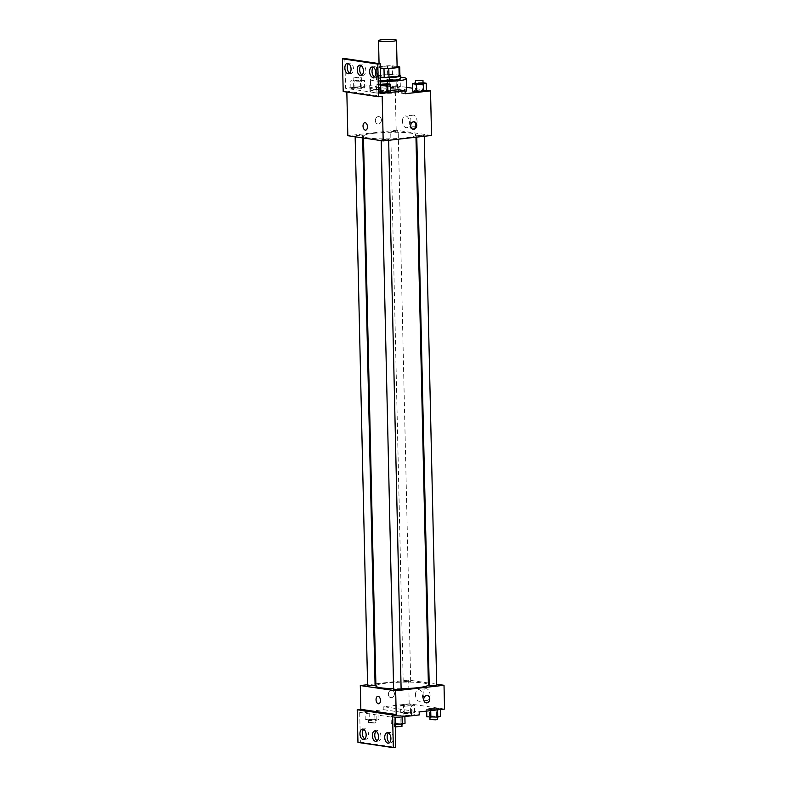<?xml version="1.0" encoding="UTF-8"?>
<svg xmlns="http://www.w3.org/2000/svg" width="787" height="787" viewBox="0 0 787 787"><rect width="100%" height="100%" fill="white"/><g stroke="black" fill="none" stroke-linecap="round" stroke-linejoin="round"><path stroke-width="0.59" stroke-dasharray="3.94 2.95" d="M380.318 67.948A8.991 1.121 178.7 0 1 379.147 67.416A8.991 1.121 178.7 0 1 388.109 66.098A8.991 1.121 178.7 0 1 397.12 67.013M397.101 66.492L392.27 65.774A11.598 1.446 178.7 0 0 387.47 65.793L377.298 66.944A11.598 1.446 178.7 0 0 376.53 67.475A11.598 1.446 178.7 0 0 376.55 67.554L380.328 68.115M380.524 77.028L376.757 76.477L376.55 67.554M376.757 76.477A11.598 1.446 178.7 0 1 376.737 76.398A11.598 1.446 178.7 0 1 377.494 75.857L377.298 66.944M399.707 66.875L399.914 75.788L392.467 74.696A11.598 1.446 178.7 0 0 387.676 74.706L377.494 75.857M399.924 75.493A11.982 1.485 -1.3 0 0 386.781 74.686A11.982 1.485 -1.3 0 0 376.353 76.408A11.982 1.485 -1.3 0 0 378.665 77.224A11.982 1.485 -1.3 0 0 380.534 77.441M380.603 80.412A11.982 1.485 178.7 0 1 378.734 80.195A11.982 1.485 178.7 0 1 376.422 79.379A11.982 1.485 178.7 0 1 388.365 77.618A11.982 1.485 178.7 0 1 400.376 78.828M392.467 74.696L392.27 65.774M387.676 74.706L387.47 65.793M387.214 81.356A17.973 2.233 178.7 0 1 380.839 81.297M380.623 81.287A17.973 2.233 178.7 0 1 370.431 79.517A17.973 2.233 178.7 0 1 381.016 77.234A17.973 2.233 178.7 0 1 400.347 77.165M405.098 91.528A17.973 2.233 178.7 0 1 399.284 92.561A17.973 2.233 178.7 0 1 380.564 93.171A17.973 2.233 178.7 0 1 370.697 91.4A17.973 2.233 178.7 0 1 388.621 88.764A17.973 2.233 178.7 0 1 406.643 90.584M405.148 93.742L398.458 92.758A18.691 2.322 -1.3 0 1 379.57 93.23A18.691 2.322 -1.3 0 1 369.979 91.42A18.691 2.322 -1.3 0 1 376.461 89.502L369.782 88.518L369.713 85.547L345.532 88.282L344.863 58.563M426.347 90.249L412.536 88.213M406.564 87.327L395.163 85.645L369.782 88.518M423.042 82.753L422.107 82.615L422.275 90.052L426.357 90.653L415.398 90.298L412.604 91.144L415.398 90.298L415.231 82.861M397.533 87.662L400.327 86.806L396.245 86.206L389.368 86.452L386.574 87.298L390.657 87.908L397.533 87.662L400.327 86.806L396.245 86.206L389.368 86.452L386.574 87.298L397.533 87.662L397.366 80.225L400.16 79.379L389.191 79.025L386.407 79.871L397.366 80.225M422.698 135.807L416.746 135.561L420.484 135.02L424.232 135.394L422.698 135.807M387.115 139.84L381.154 139.594L384.892 139.043L388.65 139.427L387.115 139.84M431.542 135.443L396.176 130.229L347.824 135.698M361.085 135.994L355.124 135.757L358.862 135.207L362.62 135.58L361.085 135.994M396.668 131.96L390.716 131.724L394.454 131.173L398.202 131.557L396.668 131.96M374.189 133.288A26.246 3.256 178.7 0 1 401.527 132.403A26.246 3.256 178.7 0 1 415.92 134.98A26.246 3.256 178.7 0 1 405.177 137.863A26.246 3.256 178.7 0 1 377.839 138.748A26.246 3.256 178.7 0 1 363.446 136.171A26.246 3.256 178.7 0 1 374.189 133.288M346.831 92.069L346.811 91.125L382.177 96.339M410.116 120.431A5.893 3.433 -96.5 0 0 414.247 126.805A5.893 3.433 -96.5 0 0 417.002 120.559A5.893 3.433 -96.5 0 0 412.929 115.099A5.893 3.433 -96.5 0 0 410.116 120.431M396.176 130.229L395.163 85.645M381.4 119.978A3.748 3.01 98.4 0 0 378.921 116.614A3.748 3.01 98.4 0 0 375.399 119.88A3.748 3.01 98.4 0 0 377.829 124.031A3.748 3.01 98.4 0 0 381.4 119.978A3.748 3.01 -81.6 0 1 377.829 124.031A3.748 3.01 -81.6 0 1 375.409 119.88A3.748 3.01 -81.6 0 1 378.921 116.614A3.748 3.01 -81.6 0 1 381.4 119.978M343.181 91.528L346.811 91.125M402.472 121.296A5.893 3.433 83.5 0 1 405.285 115.955A5.893 3.433 83.5 0 1 409.368 121.424A5.893 3.433 83.5 0 1 406.613 127.671A5.893 3.433 83.5 0 1 402.472 121.296M365.66 130.15L365.66 130.15A3.748 2.184 -96.5 0 0 367.411 126.176A3.748 2.184 -96.5 0 0 364.814 122.703L364.814 122.703M413.844 121.818A3.748 3.01 98.4 0 0 413.401 121.71A3.748 3.01 98.4 0 0 409.83 125.753A3.748 3.01 98.4 0 0 412.309 129.117A3.748 3.01 98.4 0 0 412.762 129.137M398.458 92.758L398.389 89.777M376.461 89.502L376.393 86.531L369.713 85.547M364.666 87.869L360.584 87.268L353.707 87.514L350.913 88.36L354.996 88.961L361.872 88.715L364.666 87.869L360.584 87.268L353.707 87.514L350.913 88.36L354.996 88.961L361.872 88.715L364.666 87.869L364.499 80.441L353.54 80.077L350.746 80.933L361.705 81.287L364.499 80.441M387.381 83.816L386.447 83.678L386.614 91.105L390.696 91.715L379.737 91.351L376.943 92.207L380.888 92.787L376.943 92.207L376.776 84.77L380.711 85.35M390.667 90.279A18.691 2.322 178.7 0 1 369.91 88.449A18.691 2.322 178.7 0 1 376.393 86.531M380.898 93.505L345.532 88.282M374.455 76.831A5.243 3.059 -96.5 0 0 375.714 77.126A5.243 3.059 -96.5 0 0 378.163 71.578A5.243 3.059 -96.5 0 0 374.533 66.708A5.243 3.059 -96.5 0 0 373.372 67.279M349.703 73.181A5.243 3.059 -96.5 0 0 350.953 73.476A5.243 3.059 -96.5 0 0 353.402 67.918A5.243 3.059 -96.5 0 0 349.772 63.058A5.243 3.059 -96.5 0 0 348.611 63.619M362.079 75.011A5.243 3.059 -96.5 0 0 363.338 75.296A5.243 3.059 -96.5 0 0 365.788 69.748A5.243 3.059 -96.5 0 0 362.158 64.878A5.243 3.059 -96.5 0 0 360.997 65.449M401.114 688.704A26.246 3.256 178.7 0 1 393.618 688.694M375.92 686.018A26.246 3.256 178.7 0 1 402.088 682.162A26.246 3.256 178.7 0 1 428.394 684.828M436.716 685.241L429.22 685.408M367.608 685.595L375.094 685.428M393.638 689.442L401.124 689.274M409.151 681.808L403.19 681.572L406.928 681.021L410.686 681.394L409.151 681.808M436.687 684.208L429.171 683.096M428.354 682.978L408.65 680.076L375.871 683.785M375.055 683.873L367.588 684.72M403.397 704.66L414.356 705.014L411.562 705.86L400.603 705.506L403.397 704.66L400.603 705.506L404.685 706.106L411.562 705.86L414.356 705.014L403.397 704.66L403.564 712.087L400.77 712.933L404.852 713.543L411.729 713.297L414.523 712.442L403.564 712.087M437.592 709.707L426.633 709.353L429.427 708.497L436.303 708.251L440.386 708.861L437.592 709.707L440.386 708.861L436.303 708.251L429.427 708.497L426.633 709.353L437.592 709.854M444.557 709.067L409.191 703.853L383.81 706.726L419.176 711.94M423.131 694.055A5.893 3.433 -96.5 0 0 427.272 700.42A5.893 3.433 -96.5 0 0 430.017 694.183A5.893 3.433 -96.5 0 0 425.944 688.714A5.893 3.433 -96.5 0 0 423.131 694.055M409.191 703.853L408.65 680.076M394.415 693.603A3.748 3.01 98.4 0 0 391.946 690.238A3.748 3.01 98.4 0 0 388.424 693.504A3.748 3.01 98.4 0 0 390.844 697.646A3.748 3.01 98.4 0 0 394.415 693.603A3.748 3.01 -81.6 0 1 390.854 697.656A3.748 3.01 -81.6 0 1 388.424 693.504A3.748 3.01 -81.6 0 1 391.946 690.238A3.748 3.01 -81.6 0 1 394.415 693.603M383.81 706.726L383.869 709.697L359.698 712.432L360.367 742.161L357.957 742.426M427.311 695.462L427.311 695.462A3.748 3.01 98.4 0 0 423.74 699.505A3.748 3.01 98.4 0 0 426.21 702.87L426.21 702.87M415.487 694.921A5.893 3.433 83.5 0 1 418.3 689.579A5.893 3.433 83.5 0 1 422.383 695.049A5.893 3.433 83.5 0 1 419.628 701.286A5.893 3.433 83.5 0 1 415.487 694.921M378.675 703.765L378.675 703.765A3.748 2.184 -96.5 0 0 380.426 699.8A3.748 2.184 -96.5 0 0 377.829 696.328L377.829 696.328M360.367 742.161L395.743 747.375M383.869 709.697L419.245 714.921M395.192 716.957L391.109 716.357L393.903 715.501L404.862 715.855L402.068 716.711L395.192 716.957L402.068 716.711L404.862 715.855L393.903 715.501L391.109 716.357L395.192 716.957L395.212 717.636M369.162 713.111L365.079 712.51L367.873 711.664L378.832 712.019L376.038 712.865L369.162 713.111L376.038 712.865L378.832 712.019L374.75 711.418L367.873 711.664L365.079 712.51L369.162 713.111L369.329 720.548L376.206 720.302L379 719.446L368.041 719.092L365.247 719.938L369.329 720.548M359.698 712.432L395.064 717.655M377.189 740.764A5.243 3.059 -96.5 0 0 378.439 741.059A5.243 3.059 -96.5 0 0 380.898 735.501A5.243 3.059 -96.5 0 0 377.258 730.641A5.243 3.059 -96.5 0 0 376.107 731.202M364.804 738.944A5.243 3.059 -96.5 0 0 366.063 739.229A5.243 3.059 -96.5 0 0 368.572 734.478A5.243 3.059 -96.5 0 0 364.883 728.811A5.243 3.059 -96.5 0 0 363.722 729.382M389.565 742.594A5.243 3.059 -96.5 0 0 390.824 742.889A5.243 3.059 -96.5 0 0 393.323 738.137A5.243 3.059 -96.5 0 0 389.644 732.471A5.243 3.059 -96.5 0 0 388.483 733.031M440.553 716.288L429.594 715.934L426.8 716.78M435.89 716.859L429.928 716.623L433.667 716.072L437.424 716.445L435.89 716.859M429.594 715.934L429.427 708.497M426.672 711.094L426.633 709.353M430.735 710.631L430.715 709.953M440.405 709.54L440.386 708.861M436.47 715.688L436.303 708.251M429.997 719.593L437.483 719.416M409.86 713.022L403.898 712.776L407.636 712.225L411.394 712.609L409.86 713.022M400.77 712.933L400.603 705.506M404.852 713.543L404.685 706.106M411.729 713.297L411.562 705.86M414.523 712.442L414.356 705.014M410.44 711.841L410.273 704.414M409.102 716.062L403.967 715.747L407.705 715.196L411.453 715.58L410.607 715.895M405.03 723.292L394.071 722.938L391.277 723.784L395.222 724.365M400.367 723.863L394.415 723.617L398.143 723.076L401.901 723.45L400.367 723.863M394.071 722.938L393.903 715.501M391.277 723.784L391.109 716.357M404.882 716.544L404.862 715.855M400.947 722.682L400.78 715.255M395.271 726.863L398.212 726.047L401.97 726.421M374.337 720.016L368.385 719.78L372.113 719.229L375.871 719.613L374.337 720.016M368.041 719.092L367.873 711.664M365.247 719.938L365.079 712.51M376.206 720.302L376.038 712.865M379 719.446L378.832 712.019M374.917 718.846L374.75 711.418M374.405 722.997L368.454 722.751L372.182 722.2L375.94 722.584L374.405 722.997M422.107 82.615L415.546 82.851M415.566 83.55L423.052 83.383M422.275 90.052L415.398 90.298M395.487 79.949L389.535 79.713L393.274 79.162L397.022 79.536L395.487 79.949M389.368 86.452L389.191 79.025M386.574 87.298L386.407 79.871M390.657 87.908L390.49 80.471M400.327 86.806L400.16 79.379M396.245 86.206L396.077 78.779M395.418 76.978L389.467 76.742L393.205 76.191L396.953 76.565L395.418 76.978M386.447 83.678L379.57 83.924L376.776 84.77M380.701 84.878L383.643 84.061L387.401 84.445M386.614 91.105L379.737 91.351L379.57 83.924M379.737 91.351L376.943 92.207M380.642 81.907L379.846 81.641L380.623 81.336M359.836 81.012L353.884 80.766L357.613 80.215L361.371 80.599L359.836 81.012M353.707 87.514L353.54 80.077M350.913 88.36L350.746 80.933M354.996 88.961L354.829 81.533M361.872 88.715L361.705 81.287M360.584 87.268L360.416 79.831M359.767 78.041L353.816 77.795L357.544 77.244L361.302 77.628L359.767 78.041M379.059 63.609L379.147 67.416M376.422 79.379L376.353 76.408M376.737 76.398L376.53 67.475M370.697 91.4L370.431 79.517M412.929 115.099L405.285 115.955M414.247 126.805L406.613 127.671M414.296 121.837L413.401 121.71M413.195 129.245L412.309 129.117M369.979 91.42L369.91 88.449M362.158 64.878L359.738 65.154M363.338 75.296L360.918 75.572M349.772 63.058L347.362 63.324M350.953 73.476L348.543 73.752M374.533 66.708L372.113 66.984M375.714 77.126L373.294 77.401M415.969 137.213L415.92 134.98M363.486 138.01L363.446 136.171M416.746 135.561L416.785 137.115M424.232 135.394L424.252 136.269M362.669 137.892L362.62 135.58M355.153 136.781L355.124 135.757M388.67 140.302L388.65 139.427M381.183 140.627L381.154 139.594M410.686 681.394L398.202 131.557M403.19 681.572L390.716 131.724M425.944 688.714L418.3 689.579M427.272 700.42L419.628 701.286M389.644 732.471L387.224 732.736M390.824 742.889L388.404 743.164M364.883 728.811L362.463 729.087M366.063 739.229L363.643 739.505M377.258 730.641L374.848 730.916M378.439 741.059L376.029 741.334M437.434 717.144L437.424 716.445M429.948 717.242L429.928 716.623M411.453 715.58L411.394 712.609M403.967 715.747L403.898 712.776M401.921 724.148L401.901 723.45M394.484 726.598L394.415 723.617M375.94 722.584L375.871 719.613M368.454 722.751L368.385 719.78M397.022 79.536L396.953 76.565M389.535 79.713L389.467 76.742M379.914 84.612L379.846 81.641M361.371 80.599L361.302 77.628M353.884 80.766L353.816 77.795"/><path stroke-width="1.18" d="M392.831 41.249A8.991 1.121 178.7 0 1 383.466 41.554A8.991 1.121 178.7 0 1 378.537 40.668A8.991 1.121 178.7 0 1 387.499 39.35A8.991 1.121 178.7 0 1 396.51 40.265A8.991 1.121 178.7 0 1 392.831 41.249M396.51 40.265L397.12 67.013A8.991 1.121 178.7 0 1 393.431 67.997A8.991 1.121 178.7 0 1 380.318 67.948M399.914 75.788A11.598 1.446 178.7 0 1 399.934 75.867L399.727 66.954A11.598 1.446 178.7 0 0 399.707 66.875L397.101 66.492M380.328 68.115L383.997 68.656A11.598 1.446 178.7 0 0 388.788 68.636L398.97 67.485A11.598 1.446 178.7 0 0 399.727 66.954M380.524 77.028L384.194 77.569L383.997 68.656M388.788 68.636L388.994 77.559L399.166 76.408L398.97 67.485M388.994 77.559A11.598 1.446 178.7 0 1 384.194 77.569M399.934 75.867A11.598 1.446 178.7 0 1 399.166 76.408M380.534 77.441A11.982 1.485 -1.3 0 0 393.352 77.372A11.982 1.485 -1.3 0 0 400.317 75.857A11.982 1.485 -1.3 0 0 399.924 75.493M400.317 75.857L400.376 78.828A11.982 1.485 178.7 0 1 395.477 80.146A11.982 1.485 178.7 0 1 380.603 80.412M400.347 77.165A17.973 2.233 178.7 0 1 406.367 78.7A17.973 2.233 178.7 0 1 399.009 80.668A17.973 2.233 178.7 0 1 387.214 81.356M406.367 78.7L406.643 90.584A17.973 2.233 178.7 0 1 405.098 91.528M346.831 92.069L347.824 135.698L383.19 140.922L382.177 96.339L378.547 96.752L377.809 64.062L380.229 63.786L380.898 93.505L405.079 90.771L405.148 93.742L430.528 90.869L426.347 90.249M412.536 88.213L406.564 87.327M415.546 82.851L412.437 83.717L412.604 91.144L416.687 91.745L423.563 91.499L426.357 90.653L426.19 83.225L423.042 82.753M410.725 125.881A3.748 3.01 -81.6 0 1 414.296 121.837A3.748 3.01 -81.6 0 1 416.717 125.979A3.748 3.01 -81.6 0 1 413.195 129.245A3.748 3.01 -81.6 0 1 410.725 125.881M383.19 140.922L431.542 135.443L430.528 90.869M364.814 122.703A3.748 2.184 -96.5 0 0 363.043 126.382A3.748 2.184 -96.5 0 0 365.325 130.14A3.748 2.184 83.5 0 1 363.033 126.382A3.748 2.184 83.5 0 1 364.814 122.703A3.748 2.184 83.5 0 1 367.411 126.176A3.748 2.184 83.5 0 1 365.66 130.15A3.748 2.184 83.5 0 1 365.316 130.14A3.748 2.184 -96.5 0 0 365.66 130.15M380.229 63.786L344.863 58.563L342.443 58.838L343.181 91.528L378.547 96.752M412.762 129.137A3.748 3.01 98.4 0 0 415.831 125.851A3.748 3.01 98.4 0 0 413.844 121.818M405.079 90.771L398.389 89.777A18.691 2.322 178.7 0 1 390.667 90.279M377.809 64.062L342.443 58.838M369.615 71.735A5.243 3.059 -96.5 0 0 373.294 77.401A5.243 3.059 -96.5 0 0 375.743 71.843A5.243 3.059 -96.5 0 0 372.113 66.984A5.243 3.059 -96.5 0 0 369.615 71.735M344.854 68.085A5.243 3.059 -96.5 0 0 348.543 73.752A5.243 3.059 -96.5 0 0 350.992 68.194A5.243 3.059 -96.5 0 0 347.362 63.324A5.243 3.059 -96.5 0 0 344.854 68.085M357.229 69.905A5.243 3.059 -96.5 0 0 360.918 75.572A5.243 3.059 -96.5 0 0 363.368 70.023A5.243 3.059 -96.5 0 0 359.738 65.154A5.243 3.059 -96.5 0 0 357.229 69.905M380.711 85.35L380.888 92.787L387.912 92.561L390.696 91.715L390.529 84.278L387.381 83.816M373.372 67.279A5.243 3.059 -96.5 0 0 372.025 71.46A5.243 3.059 -96.5 0 0 374.455 76.831M348.611 63.619A5.243 3.059 -96.5 0 0 347.274 67.81A5.243 3.059 -96.5 0 0 349.703 73.181M360.997 65.449A5.243 3.059 -96.5 0 0 359.649 69.63A5.243 3.059 -96.5 0 0 362.079 75.011M415.969 137.213L428.394 684.828A26.246 3.256 178.7 0 1 417.651 687.71A26.246 3.256 178.7 0 1 401.114 688.704M393.618 688.694A26.246 3.256 178.7 0 1 375.92 686.018L363.486 138.01M416.785 137.115L429.22 685.408L435.181 685.654L436.716 685.241L424.252 136.269M362.669 137.892L375.094 685.428L367.608 685.595L355.153 136.781M388.67 140.302L401.124 689.274L399.589 689.687L393.638 689.442L381.183 140.627M367.588 684.72L360.298 685.546L395.664 690.77L444.016 685.29L436.687 684.208M429.171 683.096L428.354 682.978M375.871 683.785L375.055 683.873M377.829 696.328A3.748 2.184 -96.5 0 0 376.058 700.007A3.748 2.184 -96.5 0 0 378.34 703.765A3.748 2.184 83.5 0 1 376.058 700.007A3.748 2.184 83.5 0 1 377.829 696.328A3.748 2.184 83.5 0 1 380.426 699.8A3.748 2.184 83.5 0 1 378.675 703.765A3.748 2.184 83.5 0 1 378.34 703.765A3.748 2.184 -96.5 0 0 378.675 703.765M444.016 685.29L444.557 709.067L419.176 711.94L419.245 714.921L395.064 717.655L395.743 747.375L393.323 747.65L357.957 742.426L357.209 709.736L360.84 709.323L396.205 714.547L395.664 690.77M360.84 709.323L360.298 685.546M423.74 699.505A3.748 3.01 -81.6 0 1 427.311 695.462A3.748 3.01 -81.6 0 1 429.732 699.604A3.748 3.01 -81.6 0 1 426.22 702.87A3.748 3.01 -81.6 0 1 423.74 699.505M393.323 747.65L392.575 714.96L396.205 714.547M426.21 702.87A3.748 3.01 98.4 0 0 429.732 699.604A3.748 3.01 98.4 0 0 427.311 695.462M372.34 735.668A5.243 3.059 -96.5 0 0 376.029 741.334A5.243 3.059 -96.5 0 0 378.478 735.776A5.243 3.059 -96.5 0 0 374.848 730.916A5.243 3.059 -96.5 0 0 372.34 735.668M366.152 734.753A5.243 3.059 -96.5 0 0 362.463 729.087A5.243 3.059 -96.5 0 0 360.013 734.645A5.243 3.059 -96.5 0 0 363.643 739.505A5.243 3.059 -96.5 0 0 366.152 734.753M390.913 738.403A5.243 3.059 -96.5 0 0 387.224 732.736A5.243 3.059 -96.5 0 0 384.774 738.295A5.243 3.059 -96.5 0 0 388.404 743.164A5.243 3.059 -96.5 0 0 390.913 738.403M357.209 709.736L392.575 714.96M376.107 731.202A5.243 3.059 -96.5 0 0 374.76 735.392A5.243 3.059 -96.5 0 0 377.189 740.764M363.722 729.382A5.243 3.059 -96.5 0 0 362.433 734.369A5.243 3.059 -96.5 0 0 364.804 738.944M388.483 733.031A5.243 3.059 -96.5 0 0 387.194 738.019A5.243 3.059 -96.5 0 0 389.565 742.594M426.672 711.094L426.8 716.78L437.759 717.134L440.553 716.288L440.405 709.54M430.882 717.38L430.735 710.631M437.759 717.134L437.592 709.854M437.434 717.144L437.483 719.416L435.959 719.83L429.997 719.593L429.948 717.242M410.607 715.895L409.102 716.062M395.222 724.365L402.236 724.138L405.03 723.292L404.882 716.544M395.359 724.384L395.212 717.636M402.236 724.138L402.078 716.859M401.921 724.148L401.97 726.421L395.271 726.863M412.437 83.717L416.52 84.317L423.396 84.071L426.19 83.225M422.983 80.412L423.052 83.383L421.517 83.796L415.566 83.55L415.497 80.579L422.983 80.412L415.497 80.579M412.604 91.144L416.687 91.745L416.52 84.317M416.687 91.745L423.563 91.499L423.396 84.071M423.563 91.499L426.357 90.653M380.859 85.38L387.735 85.134L390.529 84.278M380.623 81.336L387.332 81.474L387.401 84.445L380.701 84.878M381.026 92.807L387.912 92.561L387.735 85.134M387.912 92.561L390.696 91.715M387.332 81.474L380.642 81.907M378.537 40.668L379.059 63.609"/></g></svg>

